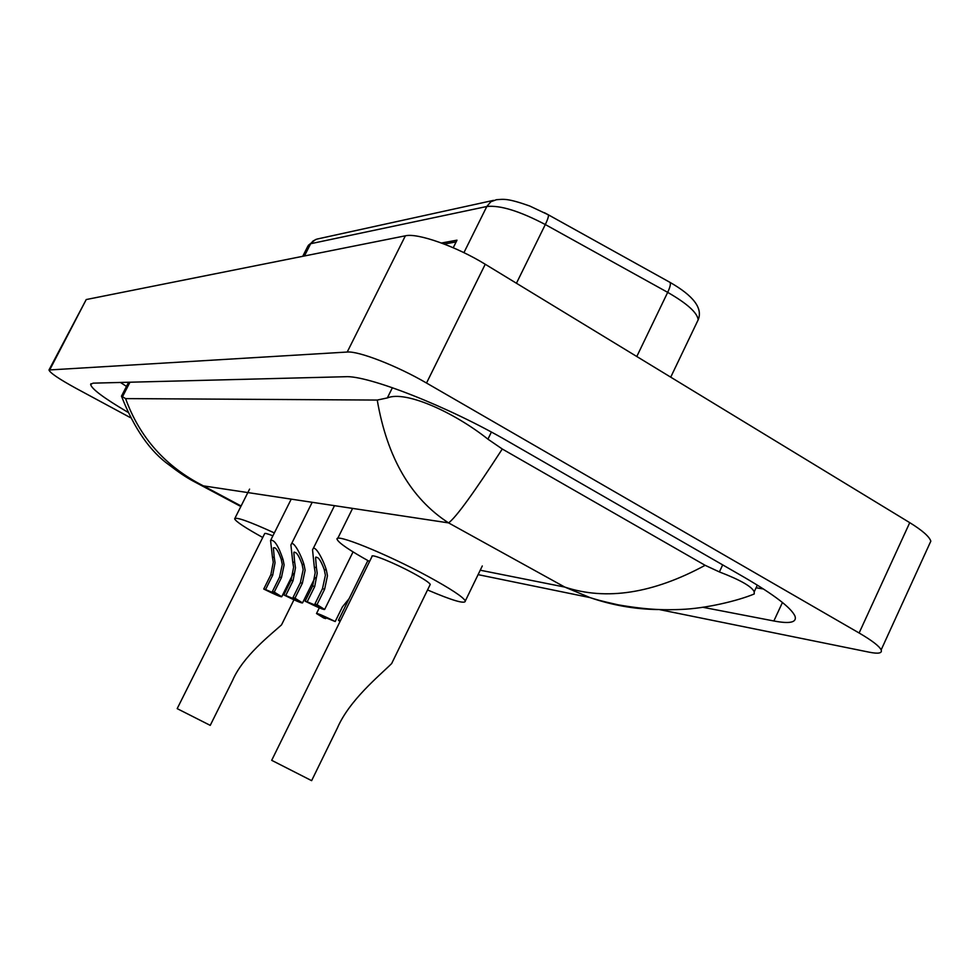 <?xml version="1.0" encoding="UTF-8"?>
<svg xmlns="http://www.w3.org/2000/svg" width="980" height="980" viewBox="0 0 980 980"><rect width="100%" height="100%" fill="white"/><g stroke="black" fill="none" stroke-linecap="round" stroke-linejoin="round"><path stroke-width="1.47" d="M49.123 369.742L86.228 299.549L405.377 235.813C417.517 232.75 456.362 246.433 485.235 264.257L909.746 522.659C922.315 530.413 929.346 536.587 930.829 541.156L929.016 545.125M130.377 417.627L76.134 388.386C58.996 378.99 49.943 372.853 49 369.987L347.214 352.041C358.496 350.865 397.059 365.822 426.521 383.033L859.117 632.994C871.931 640.479 879.281 646.114 881.155 649.887C882.392 653.244 878.46 654.015 869.346 652.215L659.516 609.609M702.942 607.306L773.857 620.977C789.954 624.04 797.01 622.435 795.013 616.175C791.277 607.845 774.286 594.836 744.028 577.171L508.289 441.49C448.411 406.627 367.463 374.936 345.205 376.724L93.088 383.156L90.638 384.38C91.361 388.741 103.709 398.002 127.694 412.139M756.107 587.767L763.481 588.992M120.43 382.457L126.494 386.402M125.587 398.603C139.711 437.582 165.645 466.676 203.387 485.872L192.276 480.617C185.857 477.101 178.323 472.017 169.699 465.377C150.222 451.67 134.138 428.579 121.459 396.128L125.587 398.603L377.239 400.06L387.333 397.929C405.5 390.224 454.12 412.286 487.93 439.163L502.274 449.012L705.135 565.313L719.381 571.928C740.206 579.903 751.819 586.518 754.233 591.798L754.22 593.978C737.989 600.789 705.673 608.592 680.818 609.438C666.547 610.038 649.556 610.271 618.147 604.832C598.339 600.385 596.759 599.65 590.144 597.641L564.798 587.081C606.191 600.789 652.962 593.537 705.135 565.313M502.274 449.012C473.793 492.977 455.884 517.599 448.571 522.891C410.89 498.502 387.112 457.55 377.239 400.06M657.666 609.548C634.734 609.193 612.231 605.224 590.144 597.641M240.847 506.513L192.607 480.8M544.402 212.697L548.151 214.706C548.947 215.625 548.004 218.895 545.309 224.543C519.633 211.068 500.143 205.053 486.815 206.498L490.809 201.782L496.395 199.724C503.573 199.21 507.224 198.034 529.629 205.971L548.139 214.706L670.026 282.387M441.698 242.967L456.999 240.174L453.238 247.744M272.893 535.827C267.332 533.622 264.588 532.912 264.625 533.708L177.184 708.638L210.235 725.372L232.517 680.561C243.101 655.902 271.056 634.477 281.529 624.873L293.951 599.797M262.738 537.481C245.27 527.804 235.911 521.605 234.637 518.861C235.555 516.595 248.785 521.274 274.351 532.912M337.304 728.164C349.382 700.161 379.125 675.967 391.645 663.57L430.257 584.399C429.228 582.549 423.519 578.788 413.131 573.141C394.242 562.863 370.232 553.186 372.033 556.481L271.693 760.321L311.628 780.656L337.304 728.164M369.558 561.503C349.811 550.515 339.019 543.177 337.181 539.515C333.188 532.312 386.12 553.59 428.027 576.412C450.653 588.76 463.087 596.943 465.329 600.948C465.316 604.354 452.723 600.691 427.55 589.96M335.197 621.528L321.783 616.114L325.679 618.588L323.682 617.976L316.503 613.541C317.496 613.198 323.719 615.869 335.197 621.528L342.388 606.926L349.101 598.67M325.679 618.588L326.156 617.608M340.464 620.622L338.455 620.291L340.023 621.516M274.265 557.485L275.049 562.679L272.685 575.248L265.555 589.556L276.483 594.162L272.367 591.565L274.241 592.104L281.456 577.6L284.114 564.946L283.073 559.617C278.345 545.591 274.18 539.208 270.566 540.482L272.428 557.032L274.265 557.485L273.383 547.93C275.454 546.705 278.05 550.454 281.187 559.151L283.073 559.617M272.367 591.565L279.57 577.098L282.289 564.48L281.187 559.151M274.241 592.104L281.738 596.734C280.77 597.053 274.768 594.48 263.743 589.029L270.848 574.746L273.261 562.226L272.428 557.032M263.743 589.029L265.555 589.556M294.686 562.422L295.482 567.775L293.057 580.736L285.731 595.485L297.124 600.25L292.971 597.616L294.956 598.192L302.367 583.235L305.123 570.176L304.045 564.688C301.203 555.023 292.653 538.547 290.913 545.052L292.738 561.957L294.686 562.422L293.841 552.683C296.021 551.274 298.765 555.121 302.048 564.211L304.045 564.688M292.971 597.616L300.37 582.696L303.175 569.699L302.048 564.211M294.956 598.192L302.538 602.896C301.534 603.264 295.286 600.605 283.808 594.921L291.109 580.209L293.596 567.298L292.738 561.957M283.808 594.921L285.731 595.485M316.405 567.677L317.214 573.202L314.715 586.555L307.181 601.793L319.063 606.73L314.886 604.048L316.993 604.672L324.625 589.225L327.467 575.762L326.365 570.091C323.425 559.996 314.372 542.883 312.546 549.915L314.323 567.175L316.405 567.677L315.585 557.743C317.9 556.138 320.791 560.082 324.233 569.576L326.365 570.091M314.886 604.048L322.494 588.649L325.397 575.236L324.233 569.576M316.993 604.672L324.649 609.45C323.621 609.866 317.116 607.11 305.123 601.181L312.644 586.003L315.193 572.7L314.323 567.175M305.123 601.181L307.181 601.793M480.237 570.213L564.798 587.081L448.571 522.891L203.387 485.872L241.105 505.999M859.117 632.994L909.746 522.659M426.521 383.033L485.235 264.257M347.214 352.041L405.377 235.813M49.919 369.485L86.228 299.549M782.444 602.492L773.857 620.977M129.972 382.212L122.304 397.133M392.404 387.713L387.333 397.929M491.384 432.082L487.93 439.163M722.689 564.897L719.381 571.928M463.92 252.656L486.815 206.498L310.685 243.714L313.036 240.994L316.822 239.12L493.516 200.361M304.449 255.964L310.329 244.363L307.793 246.311L302.734 256.307M548.151 214.706L669.83 282.277C670.994 283.379 670.283 286.748 667.686 292.358L545.309 224.543L516.448 283.257M696.719 322.861L698.177 319.811C697.356 312.73 687.188 303.579 667.686 292.358L636.792 356.512M456.141 241.913L444.246 244.057M279.57 577.098L281.456 577.6M270.848 574.746L272.685 575.248M300.37 582.696L302.367 583.235M291.109 580.209L293.057 580.736M322.494 588.649L324.625 589.225M312.644 586.003L314.715 586.555M881.155 649.887L930.829 541.156M90.969 383.731L90.638 384.38M128.625 382.249L121.496 396.128M757.344 585.109L754.233 591.798M478.093 574.635L590.058 597.604M308.259 245.392L315.585 239.512M669.83 282.277C693.522 295.776 702.966 308.296 698.177 319.811L670.724 377.165M234.918 518.298L249.582 489.118M465.329 600.948L482.295 565.975M337.708 538.449L352.592 508.399M316.577 613.394L319.321 607.845M338.541 620.12L367.868 560.56M281.738 596.734L293.277 573.521M270.995 539.637L291.219 499.139M294.159 552.034L293.841 552.683M302.538 602.896L315.095 577.551M291.391 544.084L312.191 502.299M315.952 557.008L315.585 557.743M324.649 609.45L353.057 551.899M313.086 548.812L334.499 505.668"/></g></svg>
